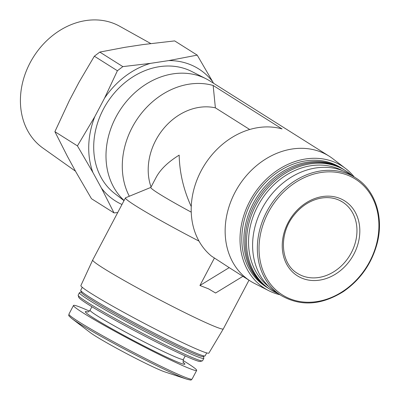 <?xml version="1.0" encoding="UTF-8"?>
<svg xmlns="http://www.w3.org/2000/svg" width="400" height="400" viewBox="0 0 400 400"><rect width="100%" height="100%" fill="white"/><g stroke="black" fill="none" stroke-linecap="round" stroke-linejoin="round"><path stroke-width="0.6" d="M151.055 187.02A56.26 46.195 -57.8 0 1 163.15 129.145A56.26 46.195 -57.8 0 1 215.38 107.845L249.71 129.5M191.25 206.575C183.61 190 179.58 172.855 179.165 155.135C168.155 161.93 160.505 169.295 156.215 177.23L150.82 187.465A56.26 3.02 -152.2 0 0 191.23 212.145M129.32 196.245A73.84 60.635 -57.8 0 1 140.005 115.155A73.84 60.635 -57.8 0 1 213.155 85.47L282.065 128.93A73.84 60.635 122.2 0 0 202.005 169.23A73.84 60.635 122.2 0 0 211.485 256.11L229.205 267.63L199.94 285.495L208.48 288.815L215.585 293.015L242.88 276.355M214.31 258.235L199.94 285.495M213.155 85.47L215.38 107.845M124.085 200.47A73.84 60.635 -57.8 0 1 120.46 109.465A73.84 60.635 -57.8 0 1 205.035 78.285A73.84 60.635 -57.8 0 1 206.06 78.79A73.84 60.635 -57.8 0 1 210.035 81.05L329.19 156.195A73.84 60.635 122.2 0 0 324.19 153.43A73.84 60.635 122.2 0 0 236.72 189.285A73.84 60.635 122.2 0 0 250.415 281.11A73.84 60.635 122.2 0 0 254.39 283.37L268.68 290.64A72.365 59.42 122.2 0 0 279.955 294.75M354.23 176.975A72.365 59.42 122.2 0 0 345.665 168.57L332.945 158.815A73.84 60.635 122.2 0 0 329.19 156.195M250.415 281.11L229.205 267.63M121.975 204.475A78.06 64.1 -57.8 0 1 101.465 188.17L92.905 172.485A78.06 64.1 -57.8 0 1 94.83 116.6L104.565 98.13A78.06 64.1 -57.8 0 1 150.435 63.37L168.73 60.59A78.06 64.1 -57.8 0 1 212.675 81.71L213.505 83.24M123.995 200.65L114.785 193.585A72.365 59.42 -57.8 0 1 106.81 103.245A72.365 59.42 -57.8 0 1 191.77 71.515L206.06 78.79M104.565 98.13L117.4 70.745L122.845 66.615L150.435 63.37M92.905 172.485L77.44 145.895L94.83 116.6M117.72 212.55L114.015 212.92L101.465 188.17M168.73 60.59L197.21 55.125L212.675 81.71M345.665 168.57A72.365 59.42 122.2 0 0 337.08 163.295A72.365 59.42 122.2 0 0 250.03 200.82A72.365 59.42 122.2 0 0 268.68 290.64M343.605 169.455A70.325 57.745 122.2 0 0 342.93 169.02L340.895 167.735A70.325 57.745 122.2 0 0 336.13 165.1A70.325 57.745 122.2 0 0 252.825 199.25A70.325 57.745 122.2 0 0 265.865 286.7L267.905 287.98A70.325 57.745 122.2 0 0 268.585 288.405M342.93 169.02A70.325 57.745 122.2 0 0 338.17 166.385A70.325 57.745 122.2 0 0 254.86 200.535A70.325 57.745 122.2 0 0 267.905 287.98M352.12 175.645A70.325 57.745 122.2 0 0 345.605 170.705L344.29 169.875A70.325 57.745 122.2 0 0 339.525 167.24A70.325 57.745 122.2 0 0 256.22 201.39A70.325 57.745 122.2 0 0 269.26 288.84L270.58 289.67A70.325 57.745 122.2 0 0 277.845 293.42M345.605 170.705A70.325 57.745 122.2 0 0 340.84 168.07A70.325 57.745 122.2 0 0 257.535 202.22A70.325 57.745 122.2 0 0 270.58 289.67M342.285 170.555A68.83 56.52 122.2 0 0 340.87 169.845A68.83 56.52 122.2 0 0 260.495 201.31A68.83 56.52 122.2 0 0 269.01 286.74M355.445 177.745L350.705 174.75A69.62 57.17 122.2 0 0 345.99 172.145A69.62 57.17 122.2 0 0 263.515 205.95A69.62 57.17 122.2 0 0 276.425 292.525L281.17 295.515C300.63 306.63 321.37 305.315 343.395 291.57C360.295 279.84 371.515 263.91 377.055 243.77C384.185 217.28 375.23 189.79 355.445 177.745A69.62 57.17 122.2 0 0 350.73 175.135A69.62 57.17 122.2 0 0 268.26 208.94A69.62 57.17 122.2 0 0 281.17 295.515M341.665 199.215A44.305 36.38 122.2 0 0 282.26 244.24A44.305 36.38 122.2 0 0 339.175 271.595A44.305 36.38 122.2 0 0 341.665 199.215M122.845 66.615L99.795 52.08L94.35 56.205L79.105 82.075L69.37 100.54L54.895 131.675L67.445 156.425L76.005 172.115L91.47 198.7L114.015 212.92M117.4 70.745L94.35 56.205M197.21 55.125L174.665 40.905L143.27 44.535L124.975 47.31L99.795 52.08M77.44 145.895L54.895 131.675M75.505 171.2L42.86 148.025A72.065 59.175 -57.8 0 1 33.46 56.985A72.065 59.175 -57.8 0 1 119.665 26.24L150.765 43.55M198.995 241.11A73.84 3.965 -152.2 0 1 125.445 197.9A73.84 3.965 -152.2 0 1 125.59 197.78L150.85 187.405M248.99 280.21L223.325 328.89A73.84 3.965 -152.2 0 1 223.32 328.9A73.84 3.965 -152.2 0 1 193.655 316.935A73.84 3.965 -152.2 0 1 126.13 281.62A73.84 3.965 -152.2 0 1 92.69 260.025A73.84 3.965 -152.2 0 1 92.695 260.015L125.445 197.9M223.32 328.9L208.915 353.06A72.365 3.885 -152.2 0 1 179.84 341.33A72.365 3.885 -152.2 0 1 113.665 306.725A72.365 3.885 -152.2 0 1 80.89 285.56L92.69 260.025M206.69 352.91L205.15 355.825A70.325 3.775 -152.2 0 1 204.965 355.96A70.325 3.775 -152.2 0 1 176.89 344.44A70.325 3.775 -152.2 0 1 113.98 311.59A70.325 3.775 -152.2 0 1 80.735 290.46A70.325 3.775 -152.2 0 1 80.74 290.23L82.275 287.315M204.965 355.96L203.07 356.54A68.915 3.7 -152.2 0 1 175.555 345.25A68.915 3.7 -152.2 0 1 113.9 313.06A68.915 3.7 -152.2 0 1 81.32 292.35L80.735 290.46M203.34 356.46L203.845 358.085A70.325 3.775 -152.2 0 1 203.84 358.31A70.325 3.775 -152.2 0 1 175.58 346.92A70.325 3.775 -152.2 0 1 111.195 313.245A70.325 3.775 -152.2 0 1 79.43 292.715A70.325 3.775 -152.2 0 1 79.615 292.585L81.24 292.08M203.84 358.31L202.57 360.72A70.325 3.775 -152.2 0 1 202.385 360.85A70.325 3.775 -152.2 0 1 174.31 349.33A70.325 3.775 -152.2 0 1 111.4 316.485A70.325 3.775 -152.2 0 1 78.155 295.35A70.325 3.775 -152.2 0 1 78.16 295.125L79.43 292.715M202.385 360.85L200.375 361.47A68.83 3.695 -152.2 0 1 172.895 350.195A68.83 3.695 -152.2 0 1 111.315 318.045A68.83 3.695 -152.2 0 1 78.78 297.36L78.155 295.35M183.03 360.47A69.62 3.74 -152.2 0 1 196.67 370.405A69.62 3.74 -152.2 0 1 168.69 359.13A69.62 3.74 -152.2 0 1 104.95 325.795A69.62 3.74 -152.2 0 1 73.5 305.465A69.62 3.74 -152.2 0 1 89.405 311.105M187.01 379.24L164.865 371.92A44.305 2.38 -152.2 0 1 149.265 365.09A44.305 2.38 -152.2 0 1 90.22 332.565L71.67 318.425A68.455 3.675 -152.2 0 0 162.91 368.68A68.455 3.675 -152.2 0 0 187.01 379.24C193.03 380.68 190.255 379.95 192.09 379.085A69.62 3.74 -152.2 0 1 164.115 367.81A69.62 3.74 -152.2 0 1 100.375 334.475A69.62 3.74 -152.2 0 1 68.925 314.145C69.245 316.15 67.075 314.275 71.67 318.425M350.86 176.585A68.455 56.215 122.2 0 0 259.065 246.15A68.455 56.215 122.2 0 0 347.005 288.42A68.455 56.215 122.2 0 0 350.86 176.585M185.215 355.94L183.375 359.43A52.74 2.835 -152.2 0 1 162.18 350.89A52.74 2.835 -152.2 0 1 113.895 325.63A52.74 2.835 -152.2 0 1 90.065 310.23C87.335 313.11 88.125 311.455 87.215 311.965M183.355 362.455A56.26 3.02 -152.2 0 1 162.24 355.065A56.26 3.02 -152.2 0 1 105 324.855A56.26 3.02 -152.2 0 1 87.58 311.96M342.525 202.02L339.735 200.475C333.495 197.52 326.64 196.86 319.17 198.5C309.23 200.9 300.725 206.62 293.65 215.65C278.35 234.735 280.705 263.785 297.505 273.395A42.195 34.645 122.2 0 0 349.32 256.19A42.195 34.645 122.2 0 0 342.525 202.02A42.195 34.645 122.2 0 0 339.665 200.435M91.905 306.745L90.065 310.23M183.555 362.76C183.055 362.995 182.995 361.885 183.375 359.43M73.5 305.465L68.925 314.145M196.67 370.405L192.09 379.085"/></g></svg>
